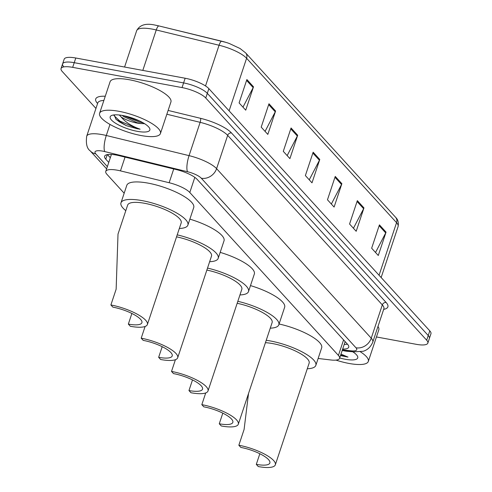 <?xml version="1.0" encoding="UTF-8"?>
<svg xmlns="http://www.w3.org/2000/svg" width="492" height="492" viewBox="0 0 492 492"><rect width="100%" height="100%" fill="white"/><g stroke="black" fill="none" stroke-linecap="round" stroke-linejoin="round"><path stroke-width="0.74" d="M318.139 358.471L330.827 359.972A19.231 5.369 -161.6 0 0 339.578 358.336A19.231 5.369 -161.6 0 0 338.422 355.427L189.795 192.495A19.231 5.369 -161.6 0 0 169.15 182.729L120.46 170.878A19.231 5.369 -161.6 0 0 117.397 170.22A19.231 5.369 -161.6 0 0 105.774 171.413A19.231 5.369 -161.6 0 0 106.936 174.328L124.169 193.221M342.672 349.043A19.231 5.369 -161.6 0 0 348.736 347.204A19.231 5.369 -161.6 0 0 347.573 344.295L197.169 179.402A19.231 5.369 -161.6 0 0 176.517 169.635L119.31 155.712A19.231 5.369 -161.6 0 0 116.241 155.054A19.231 5.369 -161.6 0 0 104.624 156.247A19.231 5.369 -161.6 0 0 105.78 159.156L108.763 162.428M95.946 108.437L62.213 71.457A19.231 5.369 18.4 0 1 61.051 68.548A19.231 5.369 18.4 0 1 72.675 67.355L182.046 87.582A19.231 5.369 18.4 0 1 205.761 98.013L426.675 340.2A19.231 5.369 18.4 0 1 427.837 343.108A19.231 5.369 18.4 0 1 416.214 344.308L376.46 336.952M63.769 66.783A19.231 5.369 18.4 0 1 62.607 63.874L64.163 59.2A19.231 5.369 18.4 0 1 75.786 58.007L185.152 78.24L183.596 82.914A19.231 5.369 18.4 0 1 207.317 93.339L428.231 335.526A19.231 5.369 18.4 0 1 429.393 338.434A19.231 5.369 18.4 0 0 428.231 335.526L207.317 93.339A19.231 5.369 18.4 0 0 183.596 82.914L74.231 62.681L183.596 82.914L182.046 87.582M62.607 63.874A19.231 5.369 18.4 0 1 74.231 62.681A19.231 5.369 18.4 0 0 62.607 63.874L61.051 68.548M110.319 157.754L107.434 154.586M347.481 344.191A19.231 5.369 18.4 0 1 344.228 344.369M155.626 25.221A21.027 5.867 18.4 0 1 158.947 25.935M229.106 110.848L246.597 58.271A25.646 7.152 -161.6 0 0 219.063 45.246A6.408 1.747 -76.3 0 1 221.769 41.223A6.408 1.747 -76.3 0 1 221.787 41.223A21.027 5.867 18.4 0 1 225.76 42.318A21.027 5.867 18.4 0 1 229.284 43.487L240.053 48.505L245.637 52.896L395.593 217.298A6.408 5.51 137.6 0 1 396.558 222.673L246.597 58.271A6.408 5.51 -42.4 0 0 245.637 52.896M205.521 85.959L219.063 45.246L156.259 29.963A6.408 1.747 -76.3 0 1 158.965 25.941L221.751 41.217M185.152 78.24A19.231 5.369 18.4 0 1 208.866 88.665L429.787 330.852A19.231 5.369 18.4 0 1 430.949 333.767L427.837 343.108M363.963 207.907L356.19 231.277L349.56 224.008L357.333 200.644L363.963 207.907A5.129 4.41 -42.4 0 1 363.625 208.706L357.051 201.499M386.054 232.126L378.28 255.496L371.651 248.226L379.424 224.862L386.054 232.126A5.129 4.41 -42.4 0 1 385.716 232.925L379.141 225.717M297.685 135.251L289.911 158.621L283.287 151.351L291.061 127.981L297.685 135.251A5.129 4.41 -42.4 0 1 297.346 136.05L290.772 128.843M275.594 111.032L267.82 134.396L261.197 127.133L268.97 103.763L275.594 111.032A5.129 4.41 -42.4 0 1 275.256 111.832L268.681 104.624M253.503 86.813L245.729 110.177L239.1 102.914L246.873 79.544L253.503 86.813A5.129 4.41 -42.4 0 1 253.165 87.613L246.59 80.405M341.872 183.688L334.099 207.058L327.469 199.789L335.243 176.425L341.872 183.688A5.129 4.41 -42.4 0 1 341.528 184.488L334.96 177.28M319.775 159.47L312.002 182.84L305.378 175.57L313.152 152.2L319.775 159.47A5.129 4.41 -42.4 0 1 319.437 160.269L312.863 153.061M309.253 179.82L319.437 160.269M331.344 204.039L341.528 184.488M242.974 107.158L253.165 87.613M265.065 131.382L275.256 111.832M287.156 155.601L297.346 136.05M375.525 252.476L385.716 232.925M353.434 228.257L363.625 208.706M141.056 135.534A32.054 8.942 18.4 0 1 99.593 113.308A32.054 8.942 18.4 0 1 118.966 111.315A32.054 8.942 18.4 0 1 160.429 133.541A32.054 8.942 18.4 0 1 141.056 135.534M99.593 113.308L110.085 81.758A32.054 8.942 18.4 0 1 129.458 79.772A32.054 8.942 18.4 0 1 170.921 101.998L160.429 133.541M122.145 115.411L123.83 116.659L137.071 122.692L140.718 123.529L144.531 123.701M140.718 123.529A14.496 4.041 18.4 0 1 136.948 123.061A14.496 4.041 18.4 0 1 121.124 116.924L119.322 115.011M122.809 115.528A20.904 5.83 18.4 0 1 149.525 128.129A20.904 5.83 18.4 0 1 137.213 131.321A20.904 5.83 18.4 0 1 115.805 123.394A20.904 5.83 18.4 0 1 111.567 115.503A20.904 5.83 18.4 0 1 122.809 115.528M114.175 114.894L116.02 119.347L126.407 125.7L137.133 128.738L140.109 129.187L137.108 128.043C129.98 125.091 124.654 121.383 121.124 116.924M123.966 115.755L139.359 122.041L143.24 122.877M115.829 119.156L119.501 121.961L126.407 125.7M127.68 116.641L140.115 121.223M113.972 115.577L119.814 121.032L137.2 128.529L140.109 129.187M110.891 304.966L112.883 307.143A22.441 6.261 18.4 0 1 141.905 322.703A22.441 6.261 18.4 0 1 128.344 324.099L130.331 326.276A28.21 7.872 18.4 0 0 147.379 324.529L181.197 222.876A28.21 7.872 -161.6 0 0 144.709 203.319A28.21 7.872 -161.6 0 0 127.662 205.066L118.012 234.075L116.143 289.185L110.891 304.966A28.21 7.872 18.4 0 1 147.379 324.529M131.881 313.465L128.344 324.099M125.798 210.668A35.264 9.84 18.4 0 1 120.97 202.845A35.264 9.84 18.4 0 1 142.274 200.65A35.264 9.84 18.4 0 1 187.889 225.102A35.264 9.84 18.4 0 1 179.334 228.479M120.97 202.845L126.801 185.318A35.264 9.84 18.4 0 1 148.104 183.129A35.264 9.84 18.4 0 1 193.719 207.575L187.889 225.102M145.097 326.479L141.204 338.195L143.19 340.372A22.441 6.261 18.4 0 1 172.212 355.931A22.441 6.261 18.4 0 1 158.652 357.327L160.644 359.504A28.21 7.872 18.4 0 0 177.692 357.758L211.505 256.104A28.21 7.872 -161.6 0 0 176.548 236.843M162.194 346.694L158.652 357.327M177.212 234.85A35.264 9.84 18.4 0 1 218.196 258.331A35.264 9.84 18.4 0 1 209.641 261.707M189.869 219.143A35.264 9.84 18.4 0 1 224.026 240.803L218.196 258.331M141.204 338.195A28.21 7.872 18.4 0 1 177.692 357.758M175.41 359.707L171.511 371.423L173.498 373.6A22.441 6.261 18.4 0 1 202.526 389.16A22.441 6.261 18.4 0 1 188.965 390.556L190.951 392.733A28.21 7.872 18.4 0 0 207.999 390.986L241.812 289.333A28.21 7.872 -161.6 0 0 206.855 270.071M192.501 379.922L188.965 390.556M207.519 268.078A35.264 9.84 18.4 0 1 248.503 291.559A35.264 9.84 18.4 0 1 239.948 294.936M220.176 252.371A35.264 9.84 18.4 0 1 254.333 274.032L248.503 291.559M171.511 371.423A28.21 7.872 18.4 0 1 207.999 390.986M205.718 392.936L201.825 404.652L203.811 406.829A22.441 6.261 18.4 0 1 232.833 422.388A22.441 6.261 18.4 0 1 219.272 423.784L221.265 425.961A28.21 7.872 18.4 0 0 238.306 424.215L272.125 322.561A28.21 7.872 -161.6 0 0 237.169 303.3M222.808 413.151L219.272 423.784M237.833 301.307A35.264 9.84 18.4 0 1 278.816 324.788A35.264 9.84 18.4 0 1 270.262 328.164M250.489 285.6A35.264 9.84 18.4 0 1 284.647 307.26L278.816 324.788M201.825 404.652A28.21 7.872 18.4 0 1 238.306 424.215M248.528 393.489L244.093 429.461L238.848 445.242L240.834 447.425A22.441 6.261 18.4 0 1 269.862 462.984A22.441 6.261 18.4 0 1 256.301 464.374L258.288 466.557A28.21 7.872 18.4 0 0 275.335 464.805L309.148 363.151A28.21 7.872 -161.6 0 0 272.66 343.594A28.21 7.872 -161.6 0 0 265.428 342.684M259.837 453.741L256.301 464.374M266.227 340.286A35.264 9.84 18.4 0 1 270.231 340.931A35.264 9.84 18.4 0 1 315.839 365.378A35.264 9.84 18.4 0 1 307.285 368.754M279.075 324.007A35.264 9.84 18.4 0 1 321.67 347.856L315.839 365.378M238.848 445.242A28.21 7.872 18.4 0 1 275.335 464.805M360.445 351.854A32.054 8.942 18.4 0 1 368.311 361.442A32.054 8.942 18.4 0 1 348.939 363.434A32.054 8.942 18.4 0 1 335.974 360.107M347.051 351.122L348.6 351.429A14.496 4.041 18.4 0 1 344.831 350.956A14.496 4.041 18.4 0 1 343.613 350.716M348.6 351.429L351.503 351.663M352.801 351.798A20.904 5.83 18.4 0 1 357.407 356.03A20.904 5.83 18.4 0 1 345.095 359.221A20.904 5.83 18.4 0 1 339.701 357.973M340.489 355.605L347.992 357.087L340.987 354.117M377.985 326.46A32.054 8.942 18.4 0 1 378.803 329.898L368.311 361.442M340.661 355.101L347.992 357.087M125.042 157.108L120.46 170.878M345.249 341.983A19.231 10.984 -83.3 0 1 345.033 341.952L345.489 342.008M173.731 168.953L169.15 182.729M194.826 177.378L189.795 192.495M343.582 339.911L338.422 355.427M107.293 154.617L105.78 159.156M342.42 349.806L350.901 350.808A12.823 3.579 -161.6 0 0 355.962 347.776L201.314 178.233A12.823 3.579 -161.6 0 0 187.544 171.726L104.778 151.585A12.823 3.579 -161.6 0 0 102.736 151.142A12.823 3.579 -161.6 0 0 95.762 153.879L107.373 166.61M95.762 153.879A12.823 11.021 -42.4 0 1 90.171 150.841C86.918 148.541 85.762 143.664 86.703 136.21A25.646 7.152 18.4 0 1 102.201 134.617A25.646 7.152 18.4 0 1 106.297 135.497L109.98 124.421M97.453 103.345A28.85 8.05 18.4 0 1 105.27 96.235M103.867 100.46A25.646 7.152 -161.6 0 0 97.785 102.908L97.865 102.705M168.116 110.429L200.515 118.314A28.85 8.05 18.4 0 1 231.486 132.963L386.14 302.506A28.85 8.05 18.4 0 1 383.674 309.357M205.761 98.013L208.866 88.665M72.675 67.355L75.786 58.007M426.675 340.2L429.787 330.852M104.778 151.585A12.823 3.499 -76.3 0 1 106.297 135.497L189.057 155.638L200.139 122.336L166.85 114.236M187.544 171.726A12.823 3.499 -76.3 0 1 189.057 155.638A25.646 7.152 18.4 0 1 216.591 168.658L227.667 135.362A25.646 7.152 -161.6 0 0 200.139 122.336A3.204 0.873 103.7 0 0 200.515 118.314M201.314 178.233A12.823 11.021 -42.4 0 0 216.591 168.658L371.239 338.201L382.321 304.905L227.667 135.362A3.204 2.755 137.6 0 1 231.486 132.963M355.962 347.776A12.823 11.021 -42.4 0 0 371.239 338.201A25.646 7.152 18.4 0 1 372.788 342.081L383.865 308.779A25.646 7.152 -161.6 0 0 382.321 304.905A3.204 2.755 137.6 0 1 386.14 302.506M342.174 350.544L353.281 351.854A12.823 7.325 -83.3 0 1 350.901 350.808M142.809 70.405L156.259 29.963A25.646 7.152 -161.6 0 0 152.169 29.089A25.646 7.152 -161.6 0 0 136.671 30.682L124.581 67.035M136.671 30.682C139.759 24.791 146.05 22.97 155.546 25.203L158.965 25.941A6.408 1.747 -76.3 0 1 158.977 25.941L225.76 42.318M395.593 217.298C397.954 219.469 398.791 222.556 398.102 226.548A25.646 7.152 -161.6 0 0 396.558 222.673L379.068 275.249M107.471 154.58L110.331 157.717M111.42 154.439L105.774 171.413M345.138 341.626L339.578 358.336M86.703 136.21L97.785 102.908M353.281 351.854L363.041 351.282C364.381 350.962 369.824 349.332 372.788 342.081M90.171 150.841L106.616 168.867M398.102 226.548L381.146 277.531"/></g></svg>
